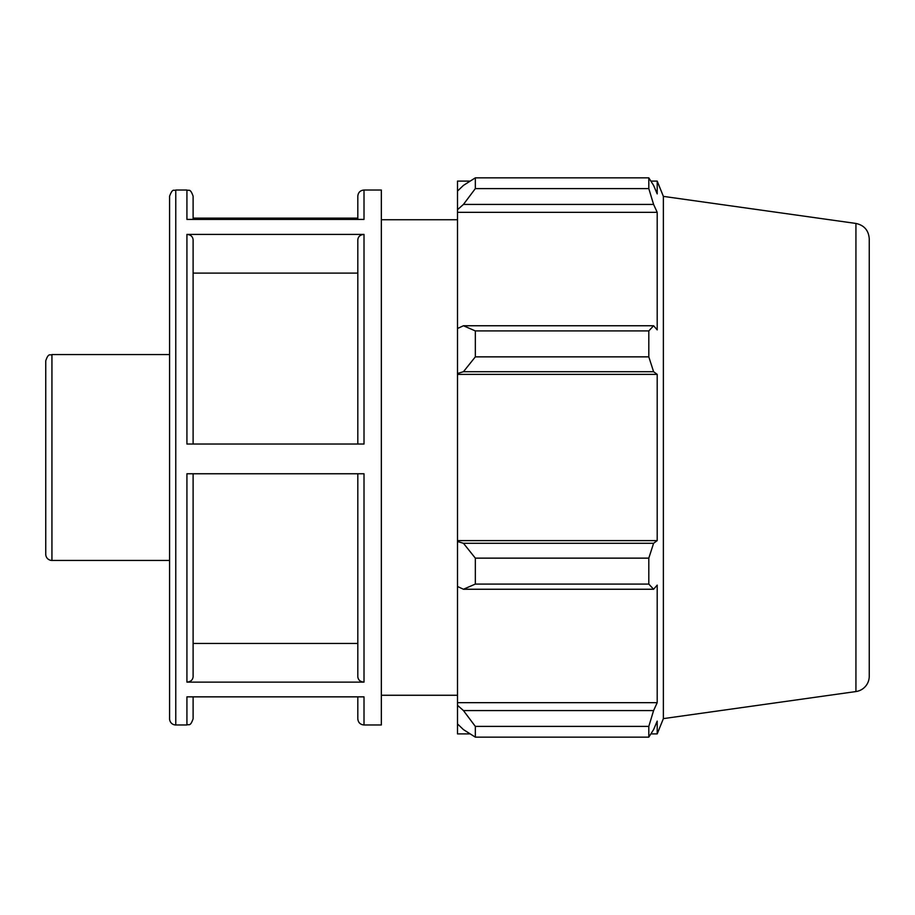 <?xml version="1.0" encoding="UTF-8"?>
<svg xmlns="http://www.w3.org/2000/svg" width="915" height="915" viewBox="0 0 915 915"><rect width="100%" height="100%" fill="white"/><g stroke="black" fill="none" stroke-linecap="round" stroke-linejoin="round"><path stroke-width="1.37" d="M51.938 354.562L51.938 560.438A6.188 6.188 0 0 1 45.75 554.238L45.75 360.762C48.689 352.298 50.108 355.752 51.938 354.562L169.584 354.562M193.111 444.038L193.111 239.787C192.745 236.528 190.686 234.732 186.923 234.412L186.923 444.038L364.01 444.038L364.01 234.412L186.923 234.412M175.772 190.023C174.102 191.246 172.821 187.472 169.584 196.21L169.584 718.79A6.188 6.188 0 0 0 175.772 724.977L175.772 190.023L186.923 190.023L186.923 219.417L364.01 219.417L364.01 190.023L381.338 190.023L381.338 724.977L364.01 724.977L364.01 696.853L186.923 696.853L186.923 724.977C188.753 723.799 190.171 727.253 193.111 718.79L193.111 696.853M357.811 218.147L193.111 218.147M186.923 682.121L364.01 682.121L364.01 473.764L186.923 473.764L186.923 682.121C190.675 681.801 192.745 680.005 193.111 676.757L193.111 473.764M193.111 219.417L193.111 196.21C190.171 187.747 188.753 191.201 186.923 190.023M364.01 234.412C360.247 234.732 358.177 236.528 357.811 239.787L357.811 444.038M364.01 190.023C360.247 190.389 358.177 192.447 357.811 196.21L357.811 219.417M357.811 696.853L357.811 718.79C358.177 722.553 360.247 724.611 364.01 724.977M357.811 473.764L357.811 676.757C358.188 680.005 360.247 681.801 364.01 682.121M357.811 273.105L193.111 273.105M193.111 643.451L357.811 643.451M470.15 733.899L457.5 733.899L457.5 723.937L463.447 729.61L475.331 737.147L475.331 726.396L463.447 710.578L457.5 705.305L457.5 723.937M457.5 705.305L457.5 586.504L463.447 589.249L475.331 584.079L475.331 558.139L463.447 543.293L457.5 541.508L457.5 586.504M457.5 541.508L457.5 373.492L463.447 371.707L475.331 356.861L475.331 330.921L463.447 325.751L457.5 328.496L457.5 373.492M457.5 328.496L457.5 209.695L463.447 204.422L475.331 188.604L475.331 177.853L463.447 185.39L457.5 191.063L457.5 209.695M457.5 191.063L457.5 181.101L470.15 181.101M855.925 223.443C864.16 225.25 868.61 230.351 869.25 238.769L869.25 676.231A15.475 15.475 0 0 1 855.925 691.557L855.925 223.443L663.375 196.382L657.199 181.101L657.199 193.889L653.596 185.39L648.804 177.853L648.804 188.604L475.331 188.604M475.331 177.853L648.804 177.853L475.331 177.853M463.447 204.422L653.596 204.422L657.199 212.326L657.199 329.869L653.596 325.751L463.447 325.751M475.331 330.921L648.804 330.921L653.596 325.751M457.5 540.616L657.199 540.616L653.596 543.293L463.447 543.293M475.331 558.139L648.804 558.139L653.596 543.293M457.5 702.674L657.199 702.674L653.596 710.578L463.447 710.578M475.331 726.396L648.804 726.396L653.596 710.578M463.447 371.707L653.596 371.707L648.804 356.861L475.331 356.861M457.5 374.384L657.199 374.384L657.199 540.616M653.596 371.707L657.199 374.384M663.375 196.382L663.375 718.618L657.199 733.899L657.199 721.112L653.596 729.61L648.804 737.147L475.331 737.147M648.804 558.139L648.804 584.079L475.331 584.079M463.447 589.249L653.596 589.249L648.804 584.079M653.596 589.249L657.199 585.131L657.199 702.674M648.804 726.396L648.804 737.147M653.596 204.422L648.804 188.604M648.804 330.921L648.804 356.861M457.5 212.326L657.199 212.326M51.938 560.438L169.584 560.438M175.772 724.977L186.923 724.977M855.925 691.557L663.375 718.618M650.885 181.101L657.199 181.101M650.885 733.899L657.199 733.899M381.338 695.263L457.5 695.263M381.338 219.737L457.5 219.737"/></g></svg>
